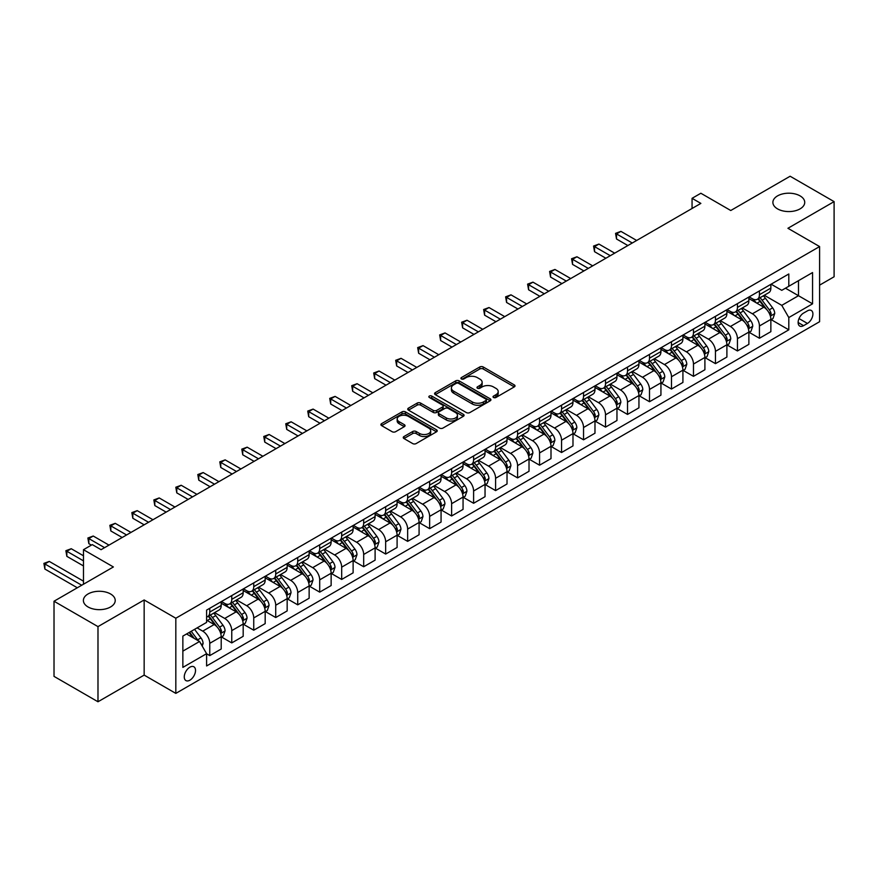 <?xml version="1.0" encoding="UTF-8"?>
<svg xmlns="http://www.w3.org/2000/svg" width="878" height="878" viewBox="0 0 878 878"><rect width="100%" height="100%" fill="white"/><g stroke="black" fill="none" stroke-linecap="round" stroke-linejoin="round"><path stroke-width="1.32" d="M493.535 397.493A1.712 0.988 0 0 0 495.949 397.493L514.288 386.902A2.436 1.405 0 0 0 515.013 385.903A2.436 1.405 0 0 0 514.288 384.915L483.218 366.971A2.436 1.405 0 0 0 479.761 366.971L461.422 377.562A1.712 0.988 0 0 0 460.917 378.253A1.712 0.988 0 0 0 461.422 378.956A1.712 0.988 0 0 0 463.836 378.956L466.207 377.584A7.814 4.511 0 0 1 477.259 377.584L479.849 379.076A7.814 4.511 0 0 1 482.143 382.27A7.814 4.511 0 0 1 479.849 385.453L477.478 386.825A1.712 0.988 0 0 0 476.974 387.527A1.712 0.988 0 0 0 477.478 388.23A1.712 0.988 0 0 0 479.893 388.23L482.263 386.858A7.814 4.511 0 0 1 493.315 386.858L495.905 388.35A7.814 4.511 0 0 1 498.199 391.544A7.814 4.511 0 0 1 495.905 394.727L493.535 396.099A1.712 0.988 0 0 0 493.03 396.801A1.712 0.988 0 0 0 493.535 397.493L493.535 396.099M110.562 593.967A15.925 9.186 0 0 0 93.211 591.97A15.925 9.186 0 0 0 83.388 600.464A15.925 9.186 0 0 0 88.052 606.961A15.925 9.186 0 0 0 105.404 608.959A15.925 9.186 0 0 0 115.227 600.464A15.925 9.186 0 0 0 110.562 593.967M800.067 195.882A15.925 9.186 0 0 0 782.715 193.895A15.925 9.186 0 0 0 772.892 202.39A15.925 9.186 0 0 0 777.546 208.887A15.925 9.186 0 0 0 794.897 210.874A15.925 9.186 0 0 0 804.731 202.39A15.925 9.186 0 0 0 800.067 195.882M189.889 680.187A7.957 4.599 120 0 0 195.092 673.174A7.957 4.599 120 0 0 193.873 666.786A7.957 4.599 120 0 0 189.889 667.181A7.957 4.599 120 0 0 184.687 674.205A7.957 4.599 120 0 0 185.916 680.582A7.957 4.599 120 0 0 189.889 680.187M403.968 436.542A2.436 1.405 0 0 0 403.254 437.54A2.436 1.405 0 0 0 403.968 438.539L412.693 443.577A2.436 1.405 0 0 0 416.139 443.577L436.52 431.811A2.436 1.405 0 0 0 437.233 430.813A2.436 1.405 0 0 0 436.52 429.814L405.438 411.87A2.436 1.405 0 0 0 401.981 411.87L381.612 423.635A2.436 1.405 0 0 0 380.898 424.634A2.436 1.405 0 0 0 381.612 425.632L392.148 431.713A2.436 1.405 0 0 0 395.594 431.713L404.319 426.675A2.436 1.405 0 0 0 405.032 425.676A2.436 1.405 0 0 0 404.319 424.678L399.095 421.67A6.53 3.775 0 0 1 397.174 419.004A6.53 3.775 0 0 1 401.213 415.514A6.53 3.775 0 0 1 408.325 416.337L428.793 428.146A6.53 3.775 0 0 1 430.703 430.813A6.53 3.775 0 0 1 426.664 434.292A6.53 3.775 0 0 1 419.552 433.48L416.139 431.515A2.436 1.405 0 0 0 412.693 431.515L403.968 436.542L403.968 438.539L412.693 433.545L412.693 431.515M819.591 285.152L834.1 276.768L834.1 201.622L790.123 176.237L730.759 210.511L700.863 193.248L692.062 198.318L700.863 203.4L101.069 549.694L92.267 544.612L83.476 549.694L83.476 584.221M97.985 626.618L97.985 701.763L144.157 675.105L144.157 599.959L97.985 626.618L54.019 601.232L113.383 566.958L83.476 549.694M144.157 599.959L175.819 618.233L819.591 246.564L819.591 321.71L175.819 693.39L175.819 618.233M834.1 201.622L787.928 228.28L819.591 246.564M466.383 412.572A2.436 1.405 0 0 0 469.84 412.572L490.209 400.807A2.436 1.405 0 0 0 490.923 399.808A2.436 1.405 0 0 0 490.209 398.821L459.128 380.876A2.436 1.405 0 0 0 455.682 380.876L435.301 392.631A2.436 1.405 0 0 0 434.588 393.629A2.436 1.405 0 0 0 435.301 394.628L466.383 412.572M430.033 397.866A1.712 0.988 0 0 1 431.767 398.107L431.767 396.077L463.364 414.317A2.436 1.405 0 0 1 464.078 415.316A2.436 1.405 0 0 1 463.364 416.304L442.984 428.069A2.436 1.405 0 0 1 439.538 428.069L408.457 410.125L408.457 408.138A2.436 1.405 0 0 0 407.743 409.137A2.436 1.405 0 0 0 408.457 410.125M408.457 408.138L417.182 403.101A2.436 1.405 0 0 1 420.628 403.101L433.238 410.377A2.436 1.405 0 0 0 436.684 410.377L442.468 407.041A2.436 1.405 0 0 0 443.181 406.042A2.436 1.405 0 0 0 442.468 405.043L429.353 397.471A1.712 0.988 0 0 1 428.848 396.768A1.712 0.988 0 0 1 429.902 395.857A1.712 0.988 0 0 1 431.767 396.077M97.985 701.763L54.019 676.378L54.019 601.232M807.453 310.845L803.579 313.073A7.715 4.456 120 0 0 798.541 319.877A7.715 4.456 120 0 0 799.726 326.056A7.715 4.456 120 0 0 803.579 325.672L807.453 323.433A7.715 4.456 120 0 0 812.49 316.64A7.715 4.456 120 0 0 811.305 310.461A7.715 4.456 120 0 0 807.453 310.845M771.125 284.187L781.771 290.333L788.806 286.272L788.806 273.98L206.604 610.111L206.604 622.403L182.854 636.111L182.854 667.39L206.604 653.682L206.604 665.963L788.806 329.832L788.806 317.551L781.771 305.357L764.277 295.26M788.806 286.272L812.556 272.553L812.556 303.832L788.806 317.551M144.157 675.105L175.819 693.39M692.062 198.318L692.062 208.481M785.47 288.193L798.486 295.71L798.486 280.686L812.556 272.553M781.771 305.357L798.486 295.71L812.556 303.832M182.854 651.136L199.569 641.489L186.553 633.982M206.604 653.781L209.765 655.614L209.765 643.322A9.954 5.74 -120 0 0 202.73 631.139L197.1 627.88M209.765 655.614L221.201 649.007L221.201 636.715A9.954 5.74 -120 0 0 214.166 624.532L206.604 620.164M221.465 636.978L231.759 642.915L231.759 630.624A9.954 5.74 -120 0 0 224.713 618.441L214.616 612.614M231.759 642.915L243.184 636.309L243.184 624.028A9.954 5.74 -120 0 0 236.149 611.845L221.201 603.208M243.447 624.28L253.742 630.217L253.742 617.936A9.954 5.74 -120 0 0 246.707 605.743L236.599 599.915M253.742 630.217L265.178 623.621L265.178 611.329A9.954 5.74 -120 0 0 258.143 599.147L243.184 590.51M265.441 611.582L275.725 617.53L275.725 605.238A9.954 5.74 -120 0 0 268.69 593.056L258.593 587.217M275.725 617.53L287.161 610.923L287.161 598.642A9.954 5.74 -120 0 0 280.126 586.449L265.178 577.823M287.424 598.895L297.719 604.832L297.719 592.54A9.954 5.74 -120 0 0 290.673 580.358L280.576 574.53M297.719 604.832L309.144 598.236L309.144 585.944A9.954 5.74 -120 0 0 302.109 573.762L287.161 565.125M309.407 586.197L319.702 592.134L319.702 579.853A9.954 5.74 -120 0 0 312.667 567.66L302.559 561.832M319.702 592.134L331.138 585.538L331.138 573.246A9.954 5.74 -120 0 0 324.103 561.064L309.144 552.438M331.401 573.51L341.685 579.447L341.685 567.155A9.954 5.74 -120 0 0 334.65 554.973L324.553 549.134M341.685 579.447L353.121 572.84L353.121 560.559A9.954 5.74 -120 0 0 346.086 548.366L331.138 539.74M353.384 560.812L363.679 566.749L363.679 554.468A9.954 5.74 -120 0 0 356.633 542.275L346.536 536.447M363.679 566.749L375.104 560.153L375.104 547.861A9.954 5.74 -120 0 0 368.069 535.679L353.121 527.041M375.367 548.113L385.661 554.062L385.661 541.77A9.954 5.74 -120 0 0 378.627 529.588L368.519 523.749M385.661 554.062L397.097 547.455L397.097 535.174A9.954 5.74 -120 0 0 390.062 522.981L375.104 514.354M397.361 535.426L407.644 541.364L407.644 529.072A9.954 5.74 -120 0 0 400.609 516.89L390.512 511.062M407.644 541.364L419.08 534.768L419.08 522.476A9.954 5.74 -120 0 0 412.045 510.294L397.097 501.656M419.344 522.728L429.638 528.666L429.638 516.385A9.954 5.74 -120 0 0 422.603 504.191L412.495 498.364M429.638 528.666L441.063 522.07L441.063 509.778A9.954 5.74 -120 0 0 434.028 497.596L419.08 488.958M441.327 510.03L451.621 515.979L451.621 503.687A9.954 5.74 -120 0 0 444.586 491.504L434.478 485.666M451.621 515.979L463.057 509.372L463.057 497.091A9.954 5.74 -120 0 0 456.022 484.897L441.063 476.271M463.321 497.343L473.604 503.281L473.604 491A9.954 5.74 -120 0 0 466.569 478.806L456.472 472.979M473.604 503.281L485.04 496.685L485.04 484.393A9.954 5.74 -120 0 0 478.005 472.21L463.057 463.573M485.304 484.645L495.598 490.593L495.598 478.301A9.954 5.74 -120 0 0 488.563 466.119L478.455 460.281M495.598 490.593L507.023 483.987L507.023 471.695A9.954 5.74 -120 0 0 499.988 459.512L485.04 450.886M507.286 471.958L517.581 477.895L517.581 465.603A9.954 5.74 -120 0 0 510.546 453.421L500.438 447.593M517.581 477.895L529.017 471.288L529.017 459.007A9.954 5.74 -120 0 0 521.982 446.814L507.023 438.188M529.28 459.26L539.564 465.197L539.564 452.916A9.954 5.74 -120 0 0 532.529 440.723L522.432 434.895M539.564 465.197L551 458.601L551 446.309A9.954 5.74 -120 0 0 543.965 434.127L529.017 425.49M551.263 446.562L561.558 452.51L561.558 440.218A9.954 5.74 -120 0 0 554.523 428.036L544.415 422.197M561.558 452.51L572.983 445.903L572.983 433.622A9.954 5.74 -120 0 0 565.948 421.429L551 412.803M573.246 433.875L583.541 439.812L583.541 427.52A9.954 5.74 -120 0 0 576.506 415.338L566.398 409.51M583.541 439.812L594.977 433.216L594.977 420.924A9.954 5.74 -120 0 0 587.942 408.742L572.983 400.105M595.24 421.177L605.524 427.114L605.524 414.833A9.954 5.74 -120 0 0 598.489 402.64L588.392 396.812M605.524 427.114L616.96 420.518L616.96 408.226A9.954 5.74 -120 0 0 609.925 396.044L594.977 387.417M617.223 408.489L627.518 414.427L627.518 402.135A9.954 5.74 -120 0 0 620.483 389.953L610.375 384.114M627.518 414.427L638.943 407.82L638.943 395.539A9.954 5.74 -120 0 0 631.908 383.346L616.96 374.719M639.206 395.791L649.5 401.729L649.5 389.448A9.954 5.74 -120 0 0 642.466 377.255L632.358 371.427M649.5 401.729L660.936 395.133L660.936 382.841A9.954 5.74 -120 0 0 653.901 370.659L638.943 362.021M661.2 383.093L671.483 389.042L671.483 376.75A9.954 5.74 -120 0 0 664.448 364.568L654.351 358.729M671.483 389.042L682.919 382.435L682.919 370.154A9.954 5.74 -120 0 0 675.884 357.961L660.936 349.334M683.183 370.406L693.477 376.344L693.477 364.052A9.954 5.74 -120 0 0 686.442 351.869L676.334 346.042M693.477 376.344L704.902 369.748L704.902 357.456A9.954 5.74 -120 0 0 697.867 345.274L682.919 336.636M705.166 357.708L715.46 363.646L715.46 351.365A9.954 5.74 -120 0 0 708.425 339.171L698.317 333.344M715.46 363.646L726.896 357.05L726.896 344.758A9.954 5.74 -120 0 0 719.861 332.575L704.902 323.938M727.16 345.01L737.443 350.959L737.443 338.667A9.954 5.74 -120 0 0 730.408 326.484L720.311 320.646M737.443 350.959L748.879 344.352L748.879 332.071A9.954 5.74 -120 0 0 741.844 319.877L726.896 311.251M749.143 332.323L759.437 338.26L759.437 325.979A9.954 5.74 -120 0 0 752.402 313.786L742.294 307.959M759.437 338.26L770.862 331.664L770.862 319.373A9.954 5.74 -120 0 0 763.827 307.19L748.879 298.553M749.143 296.874L752.402 298.761A9.954 5.74 -120 0 0 757.374 299.255A9.954 5.74 -120 0 0 759.437 294.701L759.437 290.936M727.16 309.572L730.408 311.449A9.954 5.74 -120 0 0 735.391 311.942A9.954 5.74 -120 0 0 737.443 307.388L737.443 303.634M705.166 322.27L708.425 324.147A9.954 5.74 -120 0 0 713.397 324.64A9.954 5.74 -120 0 0 715.46 320.086L715.46 316.321M683.183 334.957L686.442 336.845A9.954 5.74 -120 0 0 691.414 337.328A9.954 5.74 -120 0 0 693.477 332.773L693.477 329.02M661.2 347.655L664.448 349.532A9.954 5.74 -120 0 0 669.431 350.026A9.954 5.74 -120 0 0 671.483 345.471L671.483 341.718M639.206 360.353L642.466 362.23A9.954 5.74 -120 0 0 647.437 362.724A9.954 5.74 -120 0 0 649.5 358.169L649.5 354.405M617.223 373.04L620.483 374.917A9.954 5.74 -120 0 0 625.454 375.411A9.954 5.74 -120 0 0 627.518 370.856L627.518 367.103M595.24 385.738L598.489 387.615A9.954 5.74 -120 0 0 603.471 388.109A9.954 5.74 -120 0 0 605.524 383.554L605.524 379.801M573.246 398.425L576.506 400.313A9.954 5.74 -120 0 0 581.477 400.807A9.954 5.74 -120 0 0 583.541 396.241L583.541 392.488M551.263 411.123L554.523 413A9.954 5.74 -120 0 0 559.495 413.494A9.954 5.74 -120 0 0 561.558 408.939L561.558 405.186M529.28 423.822L532.529 425.698A9.954 5.74 -120 0 0 537.512 426.192A9.954 5.74 -120 0 0 539.564 421.638L539.564 417.873M507.286 436.509L510.546 438.385A9.954 5.74 -120 0 0 515.518 438.879A9.954 5.74 -120 0 0 517.581 434.325L517.581 430.571M485.304 449.207L488.563 451.083A9.954 5.74 -120 0 0 493.535 451.577A9.954 5.74 -120 0 0 495.598 447.023L495.598 443.269M463.321 461.905L466.569 463.782A9.954 5.74 -120 0 0 471.541 464.275A9.954 5.74 -120 0 0 473.604 459.721L473.604 455.956M441.327 474.592L444.586 476.469A9.954 5.74 -120 0 0 449.558 476.963A9.954 5.74 -120 0 0 451.621 472.408L451.621 468.654M419.344 487.29L422.603 489.167A9.954 5.74 -120 0 0 427.575 489.661A9.954 5.74 -120 0 0 429.638 485.106L429.638 481.342M397.361 499.977L400.609 501.865A9.954 5.74 -120 0 0 405.581 502.348A9.954 5.74 -120 0 0 407.644 497.793L407.644 494.04M375.367 512.675L378.627 514.552A9.954 5.74 -120 0 0 383.598 515.046A9.954 5.74 -120 0 0 385.661 510.491L385.661 506.738M353.384 525.373L356.633 527.25A9.954 5.74 -120 0 0 361.615 527.744A9.954 5.74 -120 0 0 363.679 523.189L363.679 519.425M331.401 538.06L334.65 539.937A9.954 5.74 -120 0 0 339.621 540.431A9.954 5.74 -120 0 0 341.685 535.876L341.685 532.123M309.407 550.758L312.667 552.635A9.954 5.74 -120 0 0 317.638 553.129A9.954 5.74 -120 0 0 319.702 548.574L319.702 544.821M287.424 563.446L290.673 565.333A9.954 5.74 -120 0 0 295.656 565.827A9.954 5.74 -120 0 0 297.719 561.272L297.719 557.508M265.441 576.144L268.69 578.02A9.954 5.74 -120 0 0 273.662 578.514A9.954 5.74 -120 0 0 275.725 573.96L275.725 570.206M243.447 588.842L246.707 590.718A9.954 5.74 -120 0 0 251.679 591.212A9.954 5.74 -120 0 0 253.742 586.658L253.742 582.893M221.465 601.529L224.713 603.405A9.954 5.74 -120 0 0 229.696 603.899A9.954 5.74 -120 0 0 231.759 599.345L231.759 595.591M771.125 319.625L788.806 329.832M757.374 299.255L768.81 292.648A9.954 5.74 -120 0 0 770.862 288.094L770.862 284.34M735.391 311.942L746.816 305.346A9.954 5.74 -120 0 0 748.879 300.792L748.879 297.027M713.397 324.64L724.833 318.034A9.954 5.74 -120 0 0 726.896 313.479L726.896 309.725M691.414 337.328L702.85 330.732A9.954 5.74 -120 0 0 704.902 326.177L704.902 322.424M669.431 350.026L680.856 343.43A9.954 5.74 -120 0 0 682.919 338.875L682.919 335.111M647.437 362.724L658.873 356.117A9.954 5.74 -120 0 0 660.936 351.562L660.936 347.809M625.454 375.411L636.89 368.815A9.954 5.74 -120 0 0 638.943 364.26L638.943 360.496M603.471 388.109L614.896 381.502A9.954 5.74 -120 0 0 616.96 376.947L616.96 373.194M581.477 400.807L592.913 394.2A9.954 5.74 -120 0 0 594.977 389.645L594.977 385.892M559.495 413.494L570.93 406.898A9.954 5.74 -120 0 0 572.983 402.344L572.983 398.579M537.512 426.192L548.937 419.585A9.954 5.74 -120 0 0 551 415.031L551 411.277M515.518 438.879L526.954 432.283A9.954 5.74 -120 0 0 529.017 427.729L529.017 423.975M493.535 451.577L504.971 444.981A9.954 5.74 -120 0 0 507.023 440.427L507.023 436.662M471.541 464.275L482.977 457.668A9.954 5.74 -120 0 0 485.04 453.114L485.04 449.36M449.558 476.963L460.994 470.367A9.954 5.74 -120 0 0 463.057 465.812L463.057 462.047M427.575 489.661L439.011 483.054A9.954 5.74 -120 0 0 441.063 478.499L441.063 474.746M405.581 502.348L417.017 495.752A9.954 5.74 -120 0 0 419.08 491.197L419.08 487.444M383.598 515.046L395.034 508.45A9.954 5.74 -120 0 0 397.097 503.895L397.097 500.131M361.615 527.744L373.051 521.137A9.954 5.74 -120 0 0 375.104 516.582L375.104 512.829M339.621 540.431L351.057 533.835A9.954 5.74 -120 0 0 353.121 529.28L353.121 525.516M317.638 553.129L329.074 546.522A9.954 5.74 -120 0 0 331.138 541.967L331.138 538.214M295.656 565.827L307.091 559.22A9.954 5.74 -120 0 0 309.144 554.666L309.144 550.912M273.662 578.514L285.098 571.918A9.954 5.74 -120 0 0 287.161 567.364L287.161 563.599M251.679 591.212L263.115 584.605A9.954 5.74 -120 0 0 265.178 580.051L265.178 576.297M229.696 603.899L241.121 597.303A9.954 5.74 -120 0 0 243.184 592.749L243.184 588.995M206.604 617.004A9.954 5.74 -120 0 0 207.702 616.597L219.138 610.001A9.954 5.74 -120 0 0 221.201 605.447L221.201 601.682M207.702 616.597A9.954 5.74 -120 0 0 209.765 612.043L209.765 608.289M199.569 641.489L206.604 653.682M494.215 397.734L495.905 396.757A7.814 4.511 0 0 0 498.199 393.574L498.199 391.544M482.143 382.27L482.143 384.301A7.814 4.511 0 0 1 479.849 387.494L478.159 388.471M514.288 384.915L514.288 386.902L483.218 369.001A2.436 1.405 0 0 0 479.761 369.001L462.102 379.197M490.209 398.821L490.209 400.807L459.128 382.907A2.436 1.405 0 0 0 455.682 382.907L435.334 394.65M485.896 400.511A1.712 0.988 0 0 0 486.39 399.808A1.712 0.988 0 0 0 485.896 399.117L458.612 383.368A1.712 0.988 0 0 0 456.198 383.368L453.696 384.805A7.814 4.511 0 0 0 451.402 387.999A7.814 4.511 0 0 0 453.696 391.193L472.342 401.959A7.814 4.511 0 0 0 483.394 401.959L485.896 400.511L485.896 402.541A1.712 0.988 0 0 0 486.39 401.839L486.39 399.808M451.402 387.999L451.402 390.03A7.814 4.511 0 0 0 453.696 393.223L453.696 391.193M485.896 402.541L483.394 403.99A7.814 4.511 0 0 1 472.342 403.99L453.696 393.223M408.489 410.147L417.182 405.131L417.182 403.101M443.181 406.042L443.181 408.072A2.436 1.405 0 0 1 442.468 409.071L436.684 412.408A2.436 1.405 0 0 1 433.238 412.408L420.628 405.131A2.436 1.405 0 0 0 417.182 405.131M431.767 398.107L463.332 416.326M446.309 417.928A6.53 3.775 0 0 0 453.432 418.751A6.53 3.775 0 0 0 457.46 415.261A6.53 3.775 0 0 0 455.55 412.594L448.34 408.435A2.436 1.405 0 0 0 444.883 408.435L439.099 411.771A2.436 1.405 0 0 0 438.385 412.77A2.436 1.405 0 0 0 439.099 413.768L446.309 417.928L446.309 419.958A6.53 3.775 0 0 0 453.432 420.781A6.53 3.775 0 0 0 457.46 417.291L457.46 415.261M438.385 412.77L438.385 414.8A2.436 1.405 0 0 0 439.099 415.799L439.099 413.768M446.309 419.958L439.099 415.799M430.703 430.813L430.703 432.843A6.53 3.775 0 0 1 426.664 436.322A6.53 3.775 0 0 1 419.552 435.51L416.139 433.545A2.436 1.405 0 0 0 412.693 433.545M397.174 419.004L397.174 421.034A6.53 3.775 0 0 0 399.095 423.701L399.095 421.67M404.286 426.697L399.095 423.701M436.487 431.833L405.438 413.9A2.436 1.405 0 0 0 401.981 413.9L381.645 425.643M770.862 319.779L772.98 318.56L774.736 313.479A6.596 3.808 -120 0 0 772.629 307.871L765.44 298.279A19.031 10.986 -120 0 0 763.366 295.787M756.221 302.789A19.031 10.986 -120 0 0 752.325 298.718M770.269 315.74L771.18 313.764A6.596 3.808 -120 0 0 769.293 309.802L762.104 300.21A19.031 10.986 -120 0 0 760.03 297.719M758.252 298.739A15.793 9.12 60 0 1 760.853 301.692L766.933 309.802M636.66 240.462L620.922 231.375L616.521 233.921L616.521 238.992L627.869 245.544M757.912 298.937A19.031 10.986 60 0 1 759.997 301.428L764.771 307.805M616.521 238.992L615.555 233.361L632.259 243.008M615.555 233.361L620.922 231.375M748.879 332.477L750.986 331.258L752.753 326.177A6.596 3.808 -120 0 0 750.646 320.569L743.457 310.966A19.031 10.986 -120 0 0 741.383 308.485M734.238 315.487A19.031 10.986 -120 0 0 730.342 311.405M748.275 328.438L749.186 326.462A6.596 3.808 -120 0 0 747.299 322.489L740.121 312.897A19.031 10.986 -120 0 0 738.036 310.417M736.269 311.438A15.793 9.12 60 0 1 738.859 314.379L744.939 322.5M614.677 253.16L598.928 244.073L594.538 246.608L594.538 251.69L605.875 258.242M735.929 311.635A19.031 10.986 60 0 1 738.003 314.115L742.788 320.492M594.538 251.69L593.561 246.049L610.276 255.696M593.561 246.049L598.928 244.073M726.896 345.164L729.003 343.946L730.759 338.875A6.596 3.808 -120 0 0 728.663 333.256L721.475 323.664A19.031 10.986 -120 0 0 719.4 321.172M712.245 328.185A19.031 10.986 -120 0 0 708.348 324.103M726.293 341.125L727.203 339.149A6.596 3.808 -120 0 0 725.316 335.187L718.127 325.595A19.031 10.986 -120 0 0 716.053 323.104M714.286 324.125A15.793 9.12 60 0 1 716.876 327.077L722.956 335.198M592.683 265.858L576.945 256.771L572.544 259.306L572.544 264.388L583.892 270.929M713.946 324.322A19.031 10.986 60 0 1 716.02 326.814L720.794 333.19M572.544 264.388L571.578 258.747L588.293 268.394M571.578 258.747L576.945 256.771M704.902 357.862L707.02 356.644L708.776 351.562A6.596 3.808 -120 0 0 706.669 345.954L699.481 336.362A19.031 10.986 -120 0 0 697.406 333.87M690.262 340.873A19.031 10.986 -120 0 0 686.366 336.801M704.31 353.823L705.221 351.848A6.596 3.808 -120 0 0 703.333 347.886L696.144 338.282A19.031 10.986 -120 0 0 694.07 335.802M692.292 336.823A15.793 9.12 60 0 1 694.893 339.775L700.973 347.886M570.7 278.546L554.962 269.458L550.561 272.004L550.561 277.075L561.909 283.627M691.952 337.02A19.031 10.986 60 0 1 694.037 339.501L698.811 345.888M550.561 277.075L549.595 271.445L566.299 281.092M549.595 271.445L554.962 269.458M682.919 370.56L685.027 369.342L686.794 364.26A6.596 3.808 -120 0 0 684.686 358.641L677.498 349.049A19.031 10.986 -120 0 0 675.423 346.569M668.279 353.571A19.031 10.986 -120 0 0 664.383 349.488M682.316 366.521L683.227 364.535A6.596 3.808 -120 0 0 681.339 360.573L674.161 350.981A19.031 10.986 -120 0 0 672.076 348.489M670.309 349.521A15.793 9.12 60 0 1 672.899 352.462L678.979 360.584M548.717 291.244L532.968 282.156L528.578 284.691L528.578 289.773L539.915 296.325M669.969 349.707A19.031 10.986 60 0 1 672.043 352.199L676.828 358.575M528.578 289.773L527.601 284.132L544.316 293.779M527.601 284.132L532.968 282.156M660.936 383.247L663.044 382.029L664.8 376.947A6.596 3.808 -120 0 0 662.703 371.339L655.515 361.747A19.031 10.986 -120 0 0 653.441 359.256M646.285 366.258A19.031 10.986 -120 0 0 642.389 362.186M660.333 379.208L661.244 377.233A6.596 3.808 -120 0 0 659.356 373.271L652.167 363.679A19.031 10.986 -120 0 0 650.093 361.187M648.326 362.208A15.793 9.12 60 0 1 650.916 365.16L656.996 373.282M526.723 303.942L510.985 294.843L506.584 297.39L506.584 302.46L517.932 309.012M647.986 362.405A19.031 10.986 60 0 1 650.06 364.897L654.834 371.273M506.584 302.46L505.618 296.83L522.333 306.477M505.618 296.83L510.985 294.843M638.943 395.945L641.061 394.727L642.817 389.645A6.596 3.808 -120 0 0 640.71 384.037L633.521 374.434A19.031 10.986 -120 0 0 631.447 371.954M624.302 378.956A19.031 10.986 -120 0 0 620.406 374.884M638.35 391.906L639.261 389.931A6.596 3.808 -120 0 0 637.373 385.958L630.184 376.366A19.031 10.986 -120 0 0 628.11 373.885M626.332 374.906A15.793 9.12 60 0 1 628.933 377.847L635.014 385.969M504.74 316.629L489.002 307.541L484.601 310.077L484.601 315.158L495.949 321.71M625.992 375.104A19.031 10.986 60 0 1 628.077 377.584L632.851 383.96M484.601 315.158L483.635 309.528L500.339 319.175M483.635 309.528L489.002 307.541M616.96 408.632L619.067 407.414L620.834 402.344A6.596 3.808 -120 0 0 618.727 396.724L611.538 387.132A19.031 10.986 -120 0 0 609.464 384.641M602.319 391.654A19.031 10.986 -120 0 0 598.423 387.571M616.356 404.604L617.267 402.618A6.596 3.808 -120 0 0 615.379 398.656L608.202 389.064A19.031 10.986 -120 0 0 606.116 386.572M604.349 387.593A15.793 9.12 60 0 1 606.939 390.545L613.02 398.667M482.757 329.327L467.008 320.24L462.618 322.775L462.618 327.856L473.955 334.397M604.009 387.791A19.031 10.986 60 0 1 606.083 390.282L610.868 396.658M462.618 327.856L461.641 322.215L478.356 331.862M461.641 322.215L467.008 320.24M594.977 421.33L597.084 420.112L598.84 415.031A6.596 3.808 -120 0 0 596.744 409.422L589.555 399.83A19.031 10.986 -120 0 0 587.47 397.339M580.325 404.341A19.031 10.986 -120 0 0 576.429 400.269M594.373 417.291L595.284 415.316A6.596 3.808 -120 0 0 593.396 411.354L586.208 401.751A19.031 10.986 -120 0 0 584.133 399.27M582.366 400.291A15.793 9.12 60 0 1 584.957 403.243L591.037 411.354M460.763 342.014L445.025 332.927L440.624 335.473L440.624 340.543L451.972 347.095M582.026 400.489A19.031 10.986 60 0 1 584.1 402.98L588.875 409.357M440.624 340.543L439.659 334.913L456.373 344.56M439.659 334.913L445.025 332.927M572.983 434.028L575.101 432.81L576.857 427.729A6.596 3.808 -120 0 0 574.75 422.109L567.561 412.517A19.031 10.986 -120 0 0 565.487 410.037M558.342 417.039A19.031 10.986 -120 0 0 554.446 412.956M572.39 429.99L573.301 428.014A6.596 3.808 -120 0 0 571.413 424.041L564.225 414.449A19.031 10.986 -120 0 0 562.15 411.969M560.373 412.989A15.793 9.12 60 0 1 562.974 415.931L569.054 424.052M438.78 354.712L423.042 345.625L418.641 348.16L418.641 353.241L429.99 359.793M560.032 413.187A19.031 10.986 60 0 1 562.118 415.667L566.892 422.044M418.641 353.241L417.676 347.6L434.38 357.247M417.676 347.6L423.042 345.625M551 446.715L553.107 445.497L554.874 440.427A6.596 3.808 -120 0 0 552.767 434.808L545.578 425.215A19.031 10.986 -120 0 0 543.504 422.724M536.359 429.737A19.031 10.986 -120 0 0 532.463 425.654M550.396 442.677L551.307 440.701A6.596 3.808 -120 0 0 549.419 436.739L542.242 427.147A19.031 10.986 -120 0 0 540.157 424.656M538.39 425.676A15.793 9.12 60 0 1 540.98 428.629L547.06 436.75M416.798 367.41L401.048 358.323L396.658 360.858L396.658 365.939L407.996 372.481M538.049 425.874A19.031 10.986 60 0 1 540.124 428.365L544.909 434.742M396.658 365.939L395.682 360.298L412.397 369.945M395.682 360.298L401.048 358.323M529.017 459.413L531.124 458.195L532.88 453.114A6.596 3.808 -120 0 0 530.784 447.506L523.595 437.913A19.031 10.986 -120 0 0 521.51 435.422M514.365 442.424A19.031 10.986 -120 0 0 510.469 438.352M528.413 455.375L529.324 453.399A6.596 3.808 -120 0 0 527.437 449.426L520.248 439.834A19.031 10.986 -120 0 0 518.174 437.354M516.407 438.374A15.793 9.12 60 0 1 518.997 441.327L525.077 449.437M394.804 380.097L379.066 371.01L374.665 373.556L374.665 378.627L386.013 385.179M516.066 438.572A19.031 10.986 60 0 1 518.141 441.052L522.915 447.44M374.665 378.627L373.699 372.996L390.414 382.643M373.699 372.996L379.066 371.01M507.023 472.101L509.141 470.882L510.897 465.812A6.596 3.808 -120 0 0 508.79 460.193L501.601 450.601A19.031 10.986 -120 0 0 499.527 448.12M492.382 455.122A19.031 10.986 -120 0 0 488.486 451.04M506.43 468.073L507.341 466.086A6.596 3.808 -120 0 0 505.454 462.124L498.265 452.532A19.031 10.986 -120 0 0 496.191 450.041M494.413 451.072A15.793 9.12 60 0 1 497.014 454.014L503.094 462.135M372.821 392.795L357.083 383.708L352.682 386.243L352.682 391.325L364.03 397.877M494.073 451.259A19.031 10.986 60 0 1 496.158 453.75L500.932 460.127M352.682 391.325L351.716 385.683L368.42 395.33M351.716 385.683L357.083 383.708M485.04 484.799L487.147 483.58L488.914 478.499A6.596 3.808 -120 0 0 486.807 472.891L479.618 463.299A19.031 10.986 -120 0 0 477.544 460.807M470.399 467.809A19.031 10.986 -120 0 0 466.503 463.738M484.436 480.76L485.347 478.784A6.596 3.808 -120 0 0 483.46 474.822L476.271 465.23A19.031 10.986 -120 0 0 474.197 462.739M472.43 463.76A15.793 9.12 60 0 1 475.02 466.712L481.1 474.833M350.838 405.493L335.089 396.395L330.699 398.941L330.699 404.012L342.036 410.564M472.09 463.957A19.031 10.986 60 0 1 474.164 466.448L478.949 472.825M330.699 404.012L329.722 398.382L346.437 408.029M329.722 398.382L335.089 396.395M463.057 497.497L465.164 496.279L466.92 491.197A6.596 3.808 -120 0 0 464.824 485.589L457.636 475.986A19.031 10.986 -120 0 0 455.55 473.505M448.406 480.507A19.031 10.986 -120 0 0 444.509 476.436M462.454 493.458L463.364 491.482A6.596 3.808 -120 0 0 461.477 487.509L454.288 477.917A19.031 10.986 -120 0 0 452.214 475.437M450.447 476.458A15.793 9.12 60 0 1 453.037 479.399L459.117 487.52M328.844 418.18L313.106 409.093L308.705 411.628L308.705 416.71L320.053 423.262M450.107 476.655A19.031 10.986 60 0 1 452.181 479.136L456.955 485.512M308.705 416.71L307.739 411.069L324.454 420.716M307.739 411.069L313.106 409.093M441.063 510.184L443.181 508.966L444.937 503.895A6.596 3.808 -120 0 0 442.83 498.276L435.642 488.684A19.031 10.986 -120 0 0 433.567 486.192M426.423 493.206A19.031 10.986 -120 0 0 422.527 489.123M440.471 506.145L441.382 504.17A6.596 3.808 -120 0 0 439.494 500.208L432.305 490.615A19.031 10.986 -120 0 0 430.231 488.124M428.453 489.145A15.793 9.12 60 0 1 431.054 492.097L437.134 500.219M306.861 430.878L291.123 421.791L286.722 424.326L286.722 429.408L298.07 435.949M428.113 489.342A19.031 10.986 60 0 1 430.187 491.834L434.972 498.21M286.722 429.408L285.756 423.767L302.46 433.414M285.756 423.767L291.123 421.791M419.08 522.882L421.188 521.664L422.944 516.582A6.596 3.808 -120 0 0 420.847 510.974L413.659 501.382A19.031 10.986 -120 0 0 411.584 498.891M404.44 505.893A19.031 10.986 -120 0 0 400.544 501.821M418.477 518.843L419.388 516.868A6.596 3.808 -120 0 0 417.5 512.906L410.311 503.303A19.031 10.986 -120 0 0 408.237 500.822M406.47 501.843A15.793 9.12 60 0 1 409.06 504.795L415.14 512.906M284.878 443.566L269.129 434.478L264.739 437.024L264.739 442.095L276.076 448.647M406.13 502.04A19.031 10.986 60 0 1 408.204 504.521L412.989 510.908M264.739 442.095L263.762 436.465L280.477 446.112M263.762 436.465L269.129 434.478M397.097 535.58L399.205 534.362L400.961 529.28A6.596 3.808 -120 0 0 398.853 523.661L391.676 514.069A19.031 10.986 -120 0 0 389.591 511.589M382.446 518.591A19.031 10.986 -120 0 0 378.55 514.508M396.494 531.541L397.405 529.555A6.596 3.808 -120 0 0 395.517 525.593L388.328 516.001A19.031 10.986 -120 0 0 386.254 513.509M384.487 514.541A15.793 9.12 60 0 1 387.077 517.482L393.157 525.604M262.884 456.264L247.146 447.176L242.745 449.712L242.745 454.793L254.093 461.345M384.147 514.738A19.031 10.986 60 0 1 386.221 517.219L390.995 523.595M242.745 454.793L241.779 449.152L258.494 458.799M241.779 449.152L247.146 447.176M375.104 548.267L377.222 547.049L378.978 541.967A6.596 3.808 -120 0 0 376.871 536.359L369.682 526.767A19.031 10.986 -120 0 0 367.608 524.276M360.463 531.278A19.031 10.986 -120 0 0 356.567 527.206M374.511 544.228L375.422 542.253A6.596 3.808 -120 0 0 373.534 538.291L366.345 528.699A19.031 10.986 -120 0 0 364.271 526.207M362.493 527.228A15.793 9.12 60 0 1 365.094 530.18L371.174 538.302M240.901 468.962L225.163 459.874L220.762 462.41L220.762 467.48L232.11 474.032M362.153 527.426A19.031 10.986 60 0 1 364.227 529.917L369.012 536.293M220.762 467.48L219.796 461.85L236.5 471.497M219.796 461.85L225.163 459.874M353.121 560.965L355.228 559.747L356.984 554.666A6.596 3.808 -120 0 0 354.888 549.057L347.699 539.454A19.031 10.986 -120 0 0 345.625 536.974M338.469 543.976A19.031 10.986 -120 0 0 334.584 539.904M352.517 556.926L353.428 554.951A6.596 3.808 -120 0 0 351.54 550.978L344.352 541.386A19.031 10.986 -120 0 0 342.277 538.905M340.51 539.926A15.793 9.12 60 0 1 343.1 542.867L349.181 550.989M218.918 481.649L203.169 472.562L198.779 475.097L198.779 480.178L210.116 486.73M340.17 540.124A19.031 10.986 60 0 1 342.244 542.604L347.019 548.98M198.779 480.178L197.802 474.548L214.517 484.195M197.802 474.548L203.169 472.562M331.138 573.652L333.245 572.434L335.001 567.364A6.596 3.808 -120 0 0 332.894 561.744L325.716 552.152A19.031 10.986 -120 0 0 323.631 549.672M316.486 556.674A19.031 10.986 -120 0 0 312.59 552.591M330.534 569.624L331.445 567.638A6.596 3.808 -120 0 0 329.557 563.676L322.369 554.084A19.031 10.986 -120 0 0 320.294 551.593M318.527 552.613A15.793 9.12 60 0 1 321.118 555.565L327.198 563.687M196.924 494.347L181.186 485.26L176.785 487.795L176.785 492.876L188.133 499.417M318.187 552.811A19.031 10.986 60 0 1 320.261 555.302L325.036 561.679M176.785 492.876L175.819 487.235L192.534 496.882M175.819 487.235L181.186 485.26M309.144 586.35L311.262 585.132L313.018 580.051A6.596 3.808 -120 0 0 310.911 574.442L303.722 564.85A19.031 10.986 -120 0 0 301.648 562.359M294.503 569.361A19.031 10.986 -120 0 0 290.607 565.289M308.551 582.312L309.462 580.336A6.596 3.808 -120 0 0 307.574 576.374L300.386 566.782A19.031 10.986 -120 0 0 298.311 564.291M296.534 565.311A15.793 9.12 60 0 1 299.124 568.264L305.215 576.374M174.941 507.034L159.203 497.947L154.802 500.493L154.802 505.563L166.14 512.115M296.193 565.509A19.031 10.986 60 0 1 298.268 568L303.053 574.377M154.802 505.563L153.837 499.933L170.541 509.58M153.837 499.933L159.203 497.947M287.161 599.048L289.268 597.83L291.024 592.749A6.596 3.808 -120 0 0 288.928 587.13L281.739 577.537A19.031 10.986 -120 0 0 279.665 575.057M272.509 582.059A19.031 10.986 -120 0 0 268.624 577.976M286.557 595.01L287.468 593.034A6.596 3.808 -120 0 0 285.58 589.061L278.392 579.469A19.031 10.986 -120 0 0 276.318 576.989M274.551 578.009A15.793 9.12 60 0 1 277.141 580.951L283.221 589.072M152.948 519.732L137.209 510.645L132.819 513.18L132.819 518.261L144.157 524.814M274.21 578.207A19.031 10.986 60 0 1 276.285 580.687L281.059 587.064M132.819 518.261L131.843 512.62L148.558 522.267M131.843 512.62L137.209 510.645M265.178 611.736L267.285 610.517L269.041 605.447A6.596 3.808 -120 0 0 266.934 599.828L259.756 590.235A19.031 10.986 -120 0 0 257.671 587.744M250.526 594.757A19.031 10.986 -120 0 0 246.63 590.674M264.574 607.697L265.485 605.721A6.596 3.808 -120 0 0 263.598 601.759L256.409 592.167A19.031 10.986 -120 0 0 254.335 589.676M252.568 590.696A15.793 9.12 60 0 1 255.158 593.649L261.238 601.77M130.965 532.43L115.227 523.343L110.826 525.878L110.826 530.96L122.174 537.501M252.227 590.894A19.031 10.986 60 0 1 254.302 593.385L259.076 599.762M110.826 530.96L109.86 525.318L126.564 534.965M109.86 525.318L115.227 523.343M243.184 624.434L245.302 623.215L247.058 618.134A6.596 3.808 -120 0 0 244.951 612.526L237.762 602.934A19.031 10.986 -120 0 0 235.688 600.442M228.543 607.444A19.031 10.986 -120 0 0 224.647 603.373M242.591 620.395L243.502 618.419A6.596 3.808 -120 0 0 241.615 614.457L234.426 604.854A19.031 10.986 -120 0 0 232.352 602.374M230.574 603.395A15.793 9.12 60 0 1 233.164 606.347L239.255 614.457M108.982 545.117L93.233 536.03L88.843 538.576L88.843 543.647L91.389 545.117M230.234 603.592A19.031 10.986 60 0 1 232.308 606.072L237.093 612.46M88.843 543.647L87.877 538.016L104.581 547.663M87.877 538.016L93.233 536.03M221.201 637.132L223.308 635.902L225.064 630.832A6.596 3.808 -120 0 0 222.968 625.213L215.779 615.621A19.031 10.986 -120 0 0 213.705 613.14M220.597 633.093L221.508 631.106A6.596 3.808 -120 0 0 219.621 627.144L212.432 617.552A19.031 10.986 -120 0 0 210.358 615.061M208.591 616.093A15.793 9.12 60 0 1 211.181 619.034L217.261 627.155M83.476 555.785L71.25 548.728L66.849 551.263L66.849 556.345L83.476 565.937M208.251 616.279A19.031 10.986 60 0 1 210.325 618.77L215.099 625.147M66.849 556.345L65.883 550.704L83.476 560.866M65.883 550.704L71.25 548.728M202.203 646.065L203.081 643.519A6.596 3.808 -120 0 0 200.974 637.911L194.565 629.35M83.476 581.17L49.267 561.415L44.866 563.961L44.866 569.032L77.319 587.777M198.241 640.72A6.596 3.808 -120 0 0 197.638 639.842L191.228 631.282M189.571 632.237L194.181 638.383M189.11 632.5L193.017 637.713M44.866 569.032L43.9 563.402L81.72 585.231M43.9 563.402L49.267 561.415M202.73 631.139L214.166 624.532M224.713 618.441L236.149 611.845M246.707 605.743L258.143 599.147M268.69 593.056L280.126 586.449M290.673 580.358L302.109 573.762M312.667 567.66L324.103 561.064M334.65 554.973L346.086 548.366M356.633 542.275L368.069 535.679M378.627 529.588L390.062 522.981M400.609 516.89L412.045 510.294M422.603 504.191L434.028 497.596M444.586 491.504L456.022 484.897M466.569 478.806L478.005 472.21M488.563 466.119L499.988 459.512M510.546 453.421L521.982 446.814M532.529 440.723L543.965 434.127M554.523 428.036L565.948 421.429M576.506 415.338L587.942 408.742M598.489 402.64L609.925 396.044M620.483 389.953L631.908 383.346M642.466 377.255L653.901 370.659M664.448 364.568L675.884 357.961M686.442 351.869L697.867 345.274M708.425 339.171L719.861 332.575M730.408 326.484L741.844 319.877M752.402 313.786L763.827 307.19M759.437 294.701L770.862 288.094M759.437 325.979L770.862 319.373M737.443 338.667L748.879 332.071M737.443 307.388L748.879 300.792M715.46 351.365L726.896 344.758M715.46 320.086L726.896 313.479M693.477 364.052L704.902 357.456M693.477 332.773L704.902 326.177M671.483 376.75L682.919 370.154M671.483 345.471L682.919 338.875M649.5 389.448L660.936 382.841M649.5 358.169L660.936 351.562M627.518 402.135L638.943 395.539M627.518 370.856L638.943 364.26M605.524 414.833L616.96 408.226M605.524 383.554L616.96 376.947M583.541 427.52L594.977 420.924M583.541 396.241L594.977 389.645M561.558 440.218L572.983 433.622M561.558 408.939L572.983 402.344M539.564 452.916L551 446.309M539.564 421.638L551 415.031M517.581 465.603L529.017 459.007M517.581 434.325L529.017 427.729M495.598 478.301L507.023 471.695M495.598 447.023L507.023 440.427M473.604 491L485.04 484.393M473.604 459.721L485.04 453.114M451.621 503.687L463.057 497.091M451.621 472.408L463.057 465.812M429.638 516.385L441.063 509.778M429.638 485.106L441.063 478.499M407.644 529.072L419.08 522.476M407.644 497.793L419.08 491.197M385.661 541.77L397.097 535.174M385.661 510.491L397.097 503.895M363.679 554.468L375.104 547.861M363.679 523.189L375.104 516.582M341.685 567.155L353.121 560.559M341.685 535.876L353.121 529.28M319.702 579.853L331.138 573.246M319.702 548.574L331.138 541.967M297.719 592.54L309.144 585.944M297.719 561.272L309.144 554.666M275.725 605.238L287.161 598.642M275.725 573.96L287.161 567.364M253.742 617.936L265.178 611.329M253.742 586.658L265.178 580.051M231.759 630.624L243.184 624.028M231.759 599.345L243.184 592.749M209.765 643.322L221.201 636.715M209.765 612.043L221.201 605.447M799.013 318.56L807.453 323.433M798.135 322.522L803.579 325.672M495.905 396.757L495.905 394.727M477.478 388.23L477.478 386.825M479.849 387.494L479.849 385.453M461.422 378.956L461.422 377.562M479.761 369.001L479.761 366.971M483.218 369.001L483.218 366.971M435.301 394.628L435.301 392.631M455.682 382.907L455.682 380.876M459.128 382.907L459.128 380.876M472.342 403.99L472.342 401.959M483.394 403.99L483.394 401.959M420.628 405.131L420.628 403.101M433.238 412.408L433.238 410.377M436.684 412.408L436.684 410.377M442.468 409.071L442.468 407.041M463.364 416.304L463.364 414.317M416.139 433.545L416.139 431.515M419.552 435.51L419.552 433.48M404.319 426.675L404.319 424.678M381.612 425.632L381.612 423.635M401.981 413.9L401.981 411.87M405.438 413.9L405.438 411.87M436.52 431.811L436.52 429.814M770.379 316.102L774.692 313.611M762.104 300.21L765.44 298.279M756.924 303.195L759.997 301.428M769.293 309.802L772.629 307.871M768.766 312.37L771.18 313.764M748.385 328.8L752.709 326.309M740.121 312.897L743.457 310.966M734.93 315.893L738.003 314.115M747.299 322.489L750.646 320.569M746.783 325.069L749.186 326.462M726.402 341.487L730.715 338.996M718.127 325.595L721.475 323.664M712.947 328.581L716.02 326.814M725.316 335.187L728.663 333.256M724.789 337.756L727.203 339.149M704.419 354.185L708.733 351.694M696.144 338.282L699.481 336.362M690.964 341.279L694.037 339.501M703.333 347.886L706.669 345.954M702.806 350.454L705.221 351.848M682.425 366.883L686.75 364.381M674.161 350.981L677.498 349.049M668.97 353.977L672.043 352.199M681.339 360.573L684.686 358.641M680.823 363.152L683.227 364.535M660.443 379.57L664.756 377.079M652.167 363.679L655.515 361.747M646.987 366.664L650.06 364.897M659.356 373.271L662.703 371.339M658.829 375.839L661.244 377.233M638.46 392.268L642.773 389.777M630.184 376.366L633.521 374.434M625.004 379.362L628.077 377.584M637.373 385.958L640.71 384.037M636.846 388.537L639.261 389.931M616.466 404.956L620.79 402.464M608.202 389.064L611.538 387.132M603.01 392.06L606.083 390.282M615.379 398.656L618.727 396.724M614.863 401.235L617.267 402.618M594.483 417.654L598.796 415.162M586.208 401.751L589.555 399.83M581.027 404.747L584.1 402.98M593.396 411.354L596.744 409.422M592.87 413.922L595.284 415.316M572.489 430.352L576.813 427.86M564.225 414.449L567.561 412.517M559.045 417.445L562.118 415.667M571.413 424.041L574.75 422.109M570.887 426.62L573.301 428.014M550.506 443.039L554.83 440.547M542.242 427.147L545.578 425.215M537.051 430.132L540.124 428.365M549.419 436.739L552.767 434.808M548.904 439.307L551.307 440.701M528.523 455.737L532.836 453.246M520.248 439.834L523.595 437.913M515.068 442.83L518.141 441.052M527.437 449.426L530.784 447.506M526.91 452.005L529.324 453.399M506.529 468.435L510.853 465.933M498.265 452.532L501.601 450.601M493.085 455.528L496.158 453.75M505.454 462.124L508.79 460.193M504.927 464.703L507.341 466.086M484.546 481.122L488.87 478.631M476.271 465.23L479.618 463.299M471.091 468.215L474.164 466.448M483.46 474.822L486.807 472.891M482.944 477.391L485.347 478.784M462.563 493.82L466.876 491.329M454.288 477.917L457.636 475.986M449.108 480.914L452.181 479.136M461.477 487.509L464.824 485.589M460.95 490.089L463.364 491.482M440.569 506.507L444.894 504.016M432.305 490.615L435.642 488.684M427.125 493.601L430.187 491.834M439.494 500.208L442.83 498.276M438.967 502.776L441.382 504.17M418.586 519.205L422.911 516.714M410.311 503.303L413.659 501.382M405.131 506.299L408.204 504.521M417.5 512.906L420.847 510.974M416.984 515.474L419.388 516.868M396.604 531.903L400.917 529.401M388.328 516.001L391.676 514.069M383.148 518.997L386.221 517.219M395.517 525.593L398.853 523.661M394.99 528.172L397.405 529.555M374.61 544.59L378.934 542.099M366.345 528.699L369.682 526.767M361.165 531.684L364.227 529.917M373.534 538.291L376.871 536.359M373.007 540.859L375.422 542.253M352.627 557.289L356.951 554.797M344.352 541.386L347.699 539.454M339.171 544.382L342.244 542.604M351.54 550.978L354.888 549.057M351.024 553.557L353.428 554.951M330.644 569.976L334.957 567.484M322.369 554.084L325.716 552.152M317.188 557.08L320.261 555.302M329.557 563.676L332.894 561.744M329.03 566.255L331.445 567.638M308.65 582.674L312.974 580.182M300.386 566.782L303.722 564.85M295.206 569.767L298.268 568M307.574 576.374L310.911 574.442M307.048 578.942L309.462 580.336M286.667 595.372L290.991 592.88M278.392 579.469L281.739 577.537M273.212 582.465L276.285 580.687M285.58 589.061L288.928 587.13M285.065 591.64L287.468 593.034M264.684 608.059L268.997 605.568M256.409 592.167L259.756 590.235M251.229 595.152L254.302 593.385M263.598 601.759L266.934 599.828M263.071 604.327L265.485 605.721M242.69 620.757L247.014 618.266M234.426 604.854L237.762 602.934M229.246 607.85L232.308 606.072M241.615 614.457L244.951 612.526M241.088 617.025L243.502 618.419M220.707 633.455L225.031 630.953M212.432 617.552L215.779 615.621M207.252 620.548L210.325 618.77M219.621 627.144L222.968 625.213M219.105 629.724L221.508 631.106M201.369 644.617L203.037 643.651M197.638 639.842L200.974 637.911"/></g></svg>
